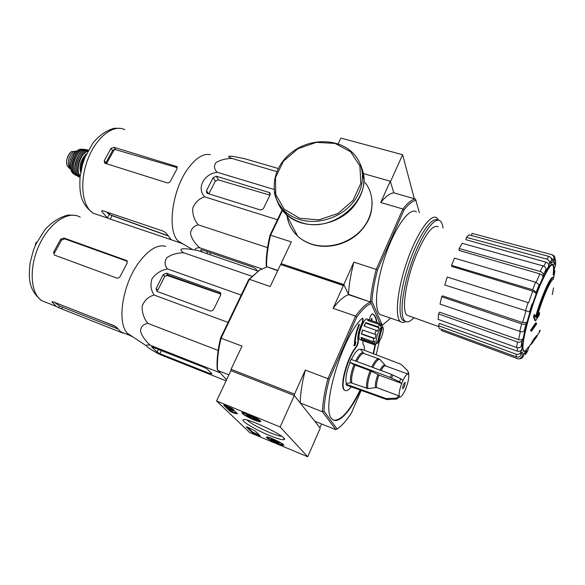 <?xml version="1.0" encoding="UTF-8"?>
<svg xmlns="http://www.w3.org/2000/svg" width="585" height="585" viewBox="0 0 585 585"><rect width="100%" height="100%" fill="white"/><g stroke="black" fill="none" stroke-linecap="round" stroke-linejoin="round"><path stroke-width="0.88" d="M414.334 198.739L402.604 154.725L340.872 138.067L338.152 143.822M390.604 318.145L382.29 325.275L371.892 301.195L370.415 301.706C371.102 292.193 373.04 281.407 376.243 269.349L402.897 209.006C407.76 202.732 411.95 199.419 415.482 199.068L393.822 192.845L390.458 181.723L402.604 154.725M216.567 400.981L280.142 426.984L307.717 456.761L249.663 432.534L216.567 400.981L230.914 370.634L294.306 395.497L280.142 426.984M361.157 390.385L351.453 412.959C346.342 420.798 341.574 426.151 337.135 429.01L323.988 411.204L322.459 411.752C322.723 402.487 324.551 391.46 327.944 378.663L305.319 370.093L294.511 394.122L294.306 395.497L320.236 428.161L307.717 456.761M224.969 405.325L232.399 408.725L237.495 413.822L233.678 413.017L230.044 411.27L223.689 405.164L224.969 405.325M252.201 432.564L246.248 426.838L248.874 427.708L255.499 431.277L260.259 435.92L252.201 432.564L252.457 432.001L247.199 426.933M269.349 435.445C255.63 429.843 240.515 420.791 243.287 419.745C246.248 416.944 288.931 437.58 284.266 439.554C282.65 440.212 277.678 438.838 269.349 435.445M253.956 419.92C246.168 416.476 242.153 414.041 241.912 412.608C243.28 411.226 262.899 420.783 260.566 421.697C259.806 421.982 257.605 421.39 253.956 419.92M277.348 443.525C270.314 440.395 266.665 438.231 266.402 437.024C267.506 435.825 285.685 444.556 283.688 445.324C282.994 445.573 280.88 444.966 277.348 443.525M281.765 436.337C279.352 436.11 275.352 434.852 269.751 432.556C258.716 427.81 251.148 423.635 247.031 420.037M259.579 435.262L252.457 432.001M224.655 405.2L230.322 410.67L233.956 412.418L236.808 413.039M229.517 409.091L232.135 410.129M231.96 409.493L228.187 407.54L227.901 408.154M233.371 410.802L233.642 410.224L232.07 409.266L231.784 409.873L233.364 410.831L229.422 409.295M232.055 410.29L232.764 410.538L231.784 409.873M255.075 418.465L254.687 419.299L246.695 415.306L246.541 414.867L247.74 415.014L252.303 416.878L255.777 419.028L255.93 419.438L254.687 419.299L246.695 415.306M258.628 420.198L258.841 420.878C257.568 421.917 241.876 414.275 243.594 413.456C244.296 412.454 256.742 418.026 258.628 420.198M259.769 420.41L255.901 419.35M250.753 416.154L250.161 417.441M278.489 442.348L278.16 443.086L270.804 439.423L271.886 439.262L276.135 441.031L279.272 442.947L278.16 443.086L270.804 439.423M281.926 444.052L282.094 444.578C281.049 445.478 266.489 438.479 267.959 437.792C268.53 436.907 280.317 442.187 281.926 444.052M274.431 440.234L273.941 441.331M277.7 270.701L266.57 266.606L277.831 270.416M344.009 284.997L281.063 263.586L343.805 284.566L348.463 294.292L370.59 302.116L348.66 294.701L344.009 284.997L343.366 285.538L280.617 264.53L270.211 286.526L249.4 279.316L248.632 279.652L220.596 337.954C217.795 349.654 216.647 359.921 217.152 368.762L217.554 370.371L228.918 374.853M553.527 287.944L552.291 294.577M539.085 331.41L539.736 331.622L540.299 330.481L539.648 330.269M539.736 331.622L536.299 337.267M536.365 337.289L535.831 337.976M553.52 277.539C550.924 276.734 541.527 298.16 536.028 317.772L534.763 314.847L534.222 317.253L535.611 320.755L539.143 315.286L539.692 312.938L536.95 317.392C542.076 299.162 550.763 279.191 553.351 279.403L553.52 277.539L552.854 277.334C550.28 276.566 541.125 297.26 535.597 316.704M534.763 314.847L534.09 314.628L533.542 317.033L534.939 320.536L535.611 320.755M534.222 317.253L533.542 317.033M539.692 312.938L539.012 312.726L537.644 315.008M536.701 323.79L535.728 322.847L530.566 330.262L530.88 330.978L531.553 331.198L536.701 323.79M536.401 323.059L531.238 330.481L530.566 330.262M531.238 330.481L531.553 331.198M537.213 335.695L531.984 343.402L536.979 336.207L537.213 335.695L536.562 335.483L535.297 337.428M535.699 337.56L535.041 337.34L534.039 338.788L531.334 343.183L531.984 343.402M534.697 339L534.039 338.788M534.302 340.046L533.652 339.827M532.218 342.905L531.568 342.686M554.931 270.826L553.79 273.736L554.47 267.923L555.56 265.093L555.64 261.619M555.399 259.513L555.574 261.824L554.47 264.676L554.273 262.307M554.47 264.676L553.783 262.285L554.814 259.118C555.238 257.078 554.456 255.682 552.452 254.921L551.384 254.519C553.395 255.287 554.185 256.698 553.754 258.753L552.723 261.948C553.139 260.237 552.584 258.921 551.055 257.985M552.723 261.948L550.697 263.521L551.494 260.486C551.779 258.526 550.894 257.166 548.847 256.398L468.907 234.856L466.413 237.349L546.814 259.126L548.847 256.398M546.814 259.126C548.869 259.901 549.761 261.276 549.483 263.243L548.679 266.292C548.964 264.347 548.087 262.979 546.046 262.19L465.894 239.689L466.413 237.349M548.679 266.292L545.586 271.776L546.002 269.378C546.054 267.813 545.023 266.658 542.924 265.897L462.179 243.28L459.174 248.537L540.218 271.455L542.924 265.897M540.218 271.455C542.324 272.222 543.355 273.385 543.319 274.95L542.902 277.348C542.946 275.798 541.929 274.643 539.845 273.875L459.013 250.409L459.174 248.537M542.902 277.348L539.209 285.97L539.165 284.639L535.589 282.204L454.538 258.131L451.518 265.356L532.65 289.75L535.589 282.204M532.65 289.75L536.24 292.178L536.291 293.487L532.745 291.074L451.752 266.409L451.518 265.356M528.613 302.737L447.254 277.041L528.613 302.737L532.745 291.074M447.254 277.041L444.746 285.005L529.973 312.046L526.961 322.379L526.061 323.688C525.286 324.434 523.809 324.492 521.637 323.871L441.616 296.77L442.472 295.834L522.58 322.569L525.908 311.11M441.616 296.77L440.044 304.09L519.729 331.359C521.886 331.987 523.356 331.922 524.131 331.168L525.03 329.845L523.173 338.386L522.054 340.762C521.133 342.174 519.597 342.583 517.447 342.006L438.553 313.926L439.532 312.163L518.61 339.636L520.314 331.534M438.553 313.926L438.172 319.395L516.577 347.497C518.719 348.082 520.24 347.665 521.155 346.261L522.273 343.885L521.842 349.282L520.687 352.294C519.743 354.101 518.222 354.729 516.109 354.181L438.509 325.721L439.452 323.461L517.301 351.183L517.454 347.724M438.509 325.721L439.328 328.521L516.379 356.872C518.478 357.413 519.992 356.791 520.928 355L522.076 352.009L523.078 353.545L522.061 356.689L519.553 358.876L517.696 358.722L441.361 330.518L441.712 329.399M519.553 358.883L522.01 358.042L523.348 356.316L524.357 353.194L526.573 350.832L525.293 354.649M527.502 351.271L528.657 347.614L530.39 344.477M531.472 343.234L531.151 344.441M526.573 350.832L525.981 351.892M521.842 349.282C520.921 351.073 519.4 351.709 517.301 351.183M523.173 338.386C522.273 339.783 520.745 340.199 518.61 339.636M526.961 322.379L522.58 322.569M471.386 235.521L472.058 233.386L551.384 254.519M472.058 233.386L473.44 233.751M371.892 301.195C372.586 291.959 374.473 281.509 377.552 269.861L403.95 210.044L402.897 209.006L380.725 202.505C385.727 196.348 390.093 193.123 393.822 192.845L390.305 181.218L363.526 173.643M270.036 235.133L270.592 235.221C267.806 246.804 266.467 257.268 266.57 266.606L266.16 265.502C266.073 256.442 267.367 246.314 270.036 235.133L282.109 210.022M380.725 202.505L390.305 181.218M281.063 263.586L291.315 241.919L270.592 235.221L282.475 210.49M343.805 284.566L353.896 262.131C350.788 274.087 348.982 284.807 348.463 294.292M377.552 269.861L353.896 262.131M415.482 199.068L419.394 212.808M383.014 315.549L379.957 314.503C373.625 309.516 376.184 281.122 386.166 253.268C396.067 225.357 410.195 206.754 416.403 211.931M403.95 210.044C408.637 204.011 412.696 200.794 416.118 200.392M405.551 321.67L405.383 321.757C403.365 322.781 401.676 322.686 400.316 321.472C394.458 316.617 397.5 288.12 407.533 259.996C417.493 231.806 431.233 212.881 436.958 217.949L438.633 220.223M413.924 317.706C410.107 321.794 407.072 322.883 404.827 320.96C399.255 316.309 402.283 288.793 411.964 261.627C421.573 234.402 434.757 216.062 440.205 220.94C441.646 222.139 442.582 224.523 443.028 228.084M409.383 316.083L406.963 315.213C401.31 311.015 405.712 280.632 416.125 255.389C425.419 233.832 432.79 224.289 438.245 226.761M405.156 321.238L402.838 320.287C397.266 315.644 400.155 288.515 409.69 261.524C419.16 234.475 432.322 215.865 437.968 220.179M274.014 189.416L217.167 172.275C214.103 169.167 213.679 165.979 215.909 162.703C220.092 160.034 225.415 158.608 231.872 158.425C227.017 156.414 227.528 155.771 233.4 156.487L244.508 158.681L278.226 168.509M257.217 270.84L256.025 269.027L253.261 267.33L202.059 249.897L200.692 249.78L202.154 252.04M217.167 172.275C203.763 173.95 196.37 188.341 204.684 196.838C199.09 198.615 195.119 202.359 192.757 208.077C192.392 214.432 194.235 220.018 198.293 224.845C193.679 226.007 191.068 228.911 190.454 233.554C191.807 238.834 194.929 243.587 199.814 247.813C196.64 247.667 195.141 248.42 195.317 250.087M199.814 247.813L261.736 268.851M198.293 224.845L267.55 247.638M204.684 196.838L277.436 219.748M231.872 158.425L276.815 171.595M207.514 193.43L259.696 209.752C261.436 210.11 262.782 209.503 263.74 207.938L270.051 194.98L269.736 192.684L216.253 176.217L213.13 177.643L206.483 190.703L206.841 193.057L207.514 193.43M86.587 153.745L85.234 154.806L84.408 158.893M85.234 154.806L85.995 155.04M106.353 211.931L110.96 215.265L107.07 212.172M167.654 235.755L110.96 215.265M106.404 163.8L114.448 149.336L112.569 150.542L105.9 162.754L104.247 160.685L104.715 163.156L167.017 182.827C168.597 183.112 169.811 182.447 170.652 180.831L177.065 168.648L176.889 166.586L114.038 147.303L110.945 148.436L104.247 160.685M114.448 149.336L177.211 167.654L176.26 166.25M110.251 219.104L171.273 239.748L166.301 233.342L163.749 231.309L102.901 210.761L101.724 210.812L101.775 211.514L107.384 217.854L110.251 219.104L112.079 215.689M183.507 244.223L180.56 242.958L178.396 241.203C166.637 231.119 172.1 189.123 188.619 167.734C196.355 157.621 203.595 153.263 210.337 154.667M213.13 177.643L215.317 181.138L218.541 179.924L269.714 195.112M215.317 181.138L208.845 193.84M278.54 203.463L286.46 214.234C290.511 217.912 295.323 220.633 300.902 222.402C334.123 234.614 375.351 196.567 361.289 167.2M276.998 200.567C278.87 205.905 281.941 210.549 286.226 214.49C290.306 218.183 295.147 220.925 300.756 222.702C317.158 227.872 337.969 222.512 350.949 209.569C364.221 194.812 367.292 179.602 360.148 163.932M70.968 169.401L67.86 166.696C66.624 165.05 66.266 162.667 66.8 159.529L68.65 154.981L71.209 151.654L75.955 151.259M70.171 167.771L69.769 167.31C65.454 163.01 71.414 149.095 76.569 151.398M70.902 169.123C67.429 164.948 71.078 153.102 76.284 151.661M70.207 159.537L70.332 159.142M378.232 342.832L382.466 326.701L383.372 328.119C383.168 333.618 381.457 338.525 378.232 342.832M382.466 326.701L381.142 323.9L382.027 324.748M226.095 380.828L160.48 354.729C153.021 351 148.268 347.995 146.228 345.713C146.374 344.909 147.742 344.755 150.352 345.252C145.307 340.872 142.009 336.126 140.451 331.03C140.861 326.671 143.332 324.119 147.859 323.366C143.756 318.218 141.87 312.412 142.213 305.94C144.561 300.207 148.539 296.588 154.148 295.059C150.857 290.197 150.14 284.756 152.012 278.745C155.888 273.488 161.036 270.211 167.442 268.91C164.517 265.246 164.319 261.495 166.849 257.671C171.361 254.555 176.948 252.903 183.588 252.72C177.745 248.647 181.416 247.726 194.6 249.956L197.84 250.57L257.985 271.104M133.109 337.048L129.621 335.344L127.391 333.267C116.612 322.386 122.557 284.2 138.981 262.343C148.707 249.539 157.643 244.208 165.782 246.351M241.62 294.226L227.485 323.629M211.931 373.793L207.339 369.113L204.421 367.482L151.508 346.766L157.058 352.119L159.91 353.698L210.22 373.691L211.931 373.793M213.869 308.975L220.603 295.162L219.967 292.354L166.418 273.144L163.208 274.577L156.136 288.485L156.78 291.308L209.715 310.818C211.47 311.257 212.86 310.65 213.869 308.975M219.492 292.112L220.837 293.845L168.129 275.125L164.787 276.391L157.745 290.248L156.136 288.485M220.596 337.954L221.093 338.196C218.198 350.203 217.006 360.74 217.518 369.8L226.57 379.819M294.511 394.122L231.068 369.289L230.914 370.634L294.306 395.497L300.259 402.999L322.459 411.752L335.797 429.668L314.745 421.244L319.805 427.628L321.713 424.03M404.447 386.583L402.714 388.835C402.765 385.771 403.613 383.577 405.251 382.246L404.447 386.583M349.823 362.349L390.275 377.42L399.518 381.837L401.734 383.416C399.701 389.076 398.853 393.252 399.204 395.979L396.221 398.151L386.115 398.56L345.998 384.191L346.32 383.453L350.788 382.751C349.837 378.875 350.905 372.85 353.998 364.667L370.122 370.678L378.978 375.051L401.749 383.446L402.999 380.396L400.784 378.809L391.555 374.4L351.117 359.387L349.823 362.349L353.998 364.667M345.998 384.191L346.591 385.164L386.605 399.504L396.681 399.102L399.65 396.93C400.871 397.522 402.634 395.394 404.937 390.553L404.93 390.831M355.607 361.055C359.095 354.313 361.771 351.68 363.643 353.143L360.96 349.837L361.274 349.113L401.017 364.258L407.686 370.744L408.725 375.204C409.017 377.983 408.169 382.107 406.173 387.592L404.952 390.583M408.337 374.108L408.301 374.195C407.131 373.457 405.368 375.533 403.014 380.425L402.999 380.396M404.974 390.729L406.187 387.614M399.204 395.979L376.601 387.511L367.928 388.586C367.131 384.872 368.221 379.058 371.19 371.146M350.788 382.751L367.928 388.586M408.761 375.117L408.491 372.214M372.813 367.438C376.104 360.974 378.59 358.415 380.272 359.76L385.756 365.998L407.73 373.99M349.976 362.605C346.357 372.097 345.135 379.043 346.32 383.453M360.96 349.837C358.715 348.017 355.512 351.227 351.351 359.475M360.426 339.805L359.746 339.563C356.397 337.216 364.601 315.893 367.548 319.249L368.886 319.71M351.314 386.853C348.433 390.385 346.203 391.467 344.616 390.115C339.688 386.751 347.475 357.727 356.148 347.41C357.713 344.974 358.451 342.605 358.349 340.324C357.837 336.251 359.014 330.883 361.896 324.214C363.095 321.319 363.409 319.337 362.839 318.277L361.888 318.584C341.881 336.85 320.178 411.204 332.258 419.101C337.933 425.119 350.386 411.657 360.506 390.151M373.544 353.779L375.621 344.163M376.93 322.445C376.404 318.671 375.336 316.061 373.713 314.606L372.477 313.816C371.212 314.182 370.166 316.185 369.332 319.812M364.455 350.327C364.506 347.095 363.994 344.967 362.927 343.936L362.956 340.704M379.277 341.545L376.214 354.795M323.988 411.204C324.28 402.195 326.064 391.504 329.333 379.131L356.689 317.136C362.203 309.509 367.051 304.968 371.219 303.527L379.921 323.476M355.175 343.446L355.885 342.035L355.205 344.017C355.007 338.795 356.404 332.302 359.387 324.551L359.153 324.265C356.038 332.346 354.561 339.139 354.722 344.653L354.064 344.989L354.188 345.823L355.066 345.369L355.885 342.035M354.188 345.823L353.866 344.916L354.517 344.58C354.356 339.073 355.834 332.273 358.949 324.2L359.153 324.265M361.896 324.214L361.493 324.075C362.649 321.289 362.978 319.33 362.481 318.196M333.706 420.125C341.07 420.893 349.874 410.853 360.126 390.012M373.164 353.64L375.175 344.404M376.543 322.306C376.016 318.54 374.941 315.929 373.318 314.467L372.316 313.787M356.148 347.41L355.746 347.271C347.066 357.574 339.293 386.597 344.221 389.961L345.135 390.487M355.746 347.271C357.318 344.828 358.049 342.466 357.947 340.185C357.435 336.104 358.612 330.737 361.493 324.075M371.416 318.818L372.053 318.313L371.416 318.818L371.212 320.463M281.319 264.025L280.617 264.53M329.333 379.131L327.944 378.663L355.578 316.112L333.114 308.324L343.366 285.538M231.068 369.289L242.029 346.123L221.093 338.196L249.4 279.316L259.564 270.124L266.84 267.031M259.674 270.051L248.632 279.652M305.319 370.093C302.021 382.78 300.332 393.749 300.259 402.999M348.66 294.701C344.148 296.025 338.964 300.566 333.114 308.324M356.689 317.136L355.578 316.112C361.289 308.207 366.29 303.542 370.59 302.116L371.219 303.527M335.797 429.668L337.135 429.01M371.746 320.646L372.053 318.313M371.409 320.536L371.614 318.891M380.638 325.867L379.687 324.646L377.998 326.818L379.087 327.783L377.274 331.264L376.177 330.298L374.685 334.232L376.089 334.386L375.007 338.532L373.603 338.371L373.201 341.713L374.678 341.179L374.97 343.512L373.493 344.046L373.837 344.58L374.407 344.814L377.135 343.439C374.334 343.987 377.968 330.108 381.376 327.264L380.25 325.728M377.135 343.439L381.376 327.264M373.493 344.046L361.384 339.731L361.055 337.399L373.201 341.713M373.603 338.371L361.428 334.072L362.495 329.94L374.685 334.232M376.177 330.298L363.987 326.035L365.815 322.584L364.294 326.145M377.998 326.818L365.815 322.584M379.687 324.646L367.534 320.441L369.033 319.71L368.47 320.763M381.142 323.9L369.033 319.71M379.087 327.783L365.896 323.198M381.881 325.311L368.762 320.763M381.727 325.297L378.553 324.258M361.552 337.574L361.852 338.847L361.384 339.731M374.97 343.512L361.852 338.847M362.788 330.042L361.428 334.072M375.007 338.532L361.822 333.867M166.323 275.169L220.859 294.116M58.646 307.717L122.916 333.084L120.817 331.87L117.088 327.841L114.411 325.845L53.264 301.838L52.123 301.758L52.248 302.35L56.409 306.474L58.646 307.717L59.56 306.014L117.841 328.916M53.593 252.201L60.708 239.206L63.897 238.022L64.767 238.885L61.571 240.055L54.478 253.027L53.593 252.201L54.303 255.023L116.649 278.021C118.243 278.394 119.472 277.736 120.349 276.054L127.172 263.089L126.791 260.596L127.384 261.224M126.791 260.596L63.897 238.022M54.529 302.335L59.56 306.014M126.448 260.427L127.223 261.268L64.767 238.885M36.987 241.985L35.773 243.002L36.38 243.228M35.773 243.002L35.254 245.678M150.352 345.252L219.755 372.682M147.859 323.366L218.146 350.43M154.148 295.059L227.799 322.32M167.442 268.91L240.932 295.015M183.588 252.72L251.828 276.244M259.25 435.13L258.994 435.693M254.782 433.266L254.526 433.829M233.956 412.418L233.678 413.017M230.322 410.67L230.044 411.27M528.218 347.307C525.162 351.899 523.421 352.272 522.997 348.433C522.069 340.009 530.829 307.542 540.255 285.034C550.595 262.087 554.902 258.775 553.183 275.111M528.599 346.832C523.421 354.656 521.644 352.389 523.275 340.039C525.198 329.45 528.621 316.756 533.557 301.97C538.69 287.447 543.421 276.398 547.735 268.815C552.905 260.588 554.938 263.535 553.183 275.155M531.67 343.3L531.348 343.951M554.785 271.623L553.761 277.188M555.574 261.824L555.56 265.093M553.754 258.753L554.814 259.118M549.483 263.243L551.494 260.486M543.319 274.95L546.002 269.378M536.24 292.178L539.165 284.639M532.621 303.856L536.291 293.487M529.454 312.061L532.109 303.842M524.131 331.168L526.061 323.688M521.155 346.261L522.054 340.762M520.928 355L520.687 352.294M523.348 356.316L522.061 356.689M527.926 350.408L525.842 353.64M543.677 266.175L546.046 262.19M536.145 282.394L539.845 273.875M525.396 310.949L528.05 302.716M519.729 331.359L521.637 323.871M516.577 347.497L517.447 342.006M516.379 356.872L516.109 354.181M101.775 211.514L102.243 210.637M98.573 215.031L93.49 213.298C82.222 207.119 79.121 182.227 87.684 159.727C96.094 137.153 113.57 123.691 124.81 129.731M107.384 217.854L109.241 214.388M169.818 239.397L170.162 238.717M110.945 148.436L112.569 150.542M114.038 147.303L115.625 149.372M209.759 254.636L210.658 252.83M206.746 253.612L207.646 251.799M200.772 250.197L201.028 249.685M206.483 190.703L208.457 193.723M216.253 176.217L218.541 179.924M268.895 192.194L270.197 194.615M299.6 218.271L318.825 219.865L337.976 213.481L353.026 200.399L360.835 183.39L359.914 166.023L350.642 151.8L335.073 143.427L316.331 142.367L297.992 148.692L283.484 161.16L275.52 177.467L275.725 194.578L284.244 209.174L299.6 218.271M299.432 219.492C316.916 225.02 339.344 218.366 351.995 203.69C364.711 189.043 365.844 168.67 355.249 155.625C341.399 138.14 310.73 137.139 291.367 152.656C271.711 167.858 268.069 196.019 284.917 211.302C288.99 214.995 293.824 217.722 299.432 219.492M274.328 191.851C275.608 199.448 279.14 205.935 284.917 211.302L286.46 214.234M287.103 216.165C288.244 223.923 291.739 230.548 297.582 236.04C301.516 239.645 306.189 242.322 311.586 244.077C328.441 249.561 349.976 243.272 362.071 229.137C374.239 215.031 375.256 195.273 365.018 182.498M69.359 168.407L70.712 168.846M67.86 166.696L69.769 167.31M81.03 170.659C80.964 165.95 82.192 161.518 84.715 157.372M80.986 170.886C80.818 166.016 82.075 161.453 84.759 157.182M81.022 169.643L80.964 169.094M80.927 168.414C80.92 164.626 81.98 161.167 84.123 158.052M80.686 172.495C78.975 166.272 80.452 160.568 85.117 155.383M80.16 176.114C75.099 170.403 80.416 153.102 87.808 151.281M80.079 176.78C74.09 171.281 80.079 151.793 88.116 150.681M80.028 177.313L79.882 177.226C71.677 173.036 79.326 148.648 88.379 150.199C79.253 148.583 71.567 173.021 79.882 177.226L80.028 177.292M76.642 171.697C75.706 164.509 77.644 158.235 82.463 152.868M79.37 176.867C69.6 174.301 78.112 146.674 87.611 150.184M77.988 176.392L79.765 177.153L77.915 176.334C69.535 171.244 79.063 146.016 87.808 150.06L88.094 150.177M84.883 149.533C76.321 148.371 68.979 170.593 76.313 175.507C68.518 170.184 77.512 146.345 86.024 149.723L86.397 149.782M73.439 169.175C73.008 163.156 74.668 157.789 78.405 153.08M76.971 175.478C66.405 174.081 75.377 144.985 84.862 149.943M74.631 174.564L76.269 175.471L74.449 174.403C67.385 168.882 75.706 146.85 83.86 149.431L84.269 149.541L83.86 149.431M81.227 149.241C73.374 148.912 66.858 168.136 73.059 173.482C66.588 167.873 74.361 147.296 82.178 149.292L82.66 149.321M70.661 166.162C70.683 161.701 71.94 157.636 74.427 153.957M67.75 156.619L69.308 153.789M210.22 373.691L210.746 372.586M159.91 353.698L161.504 350.503M157.058 352.119L158.462 349.303M163.208 274.577L164.787 276.391M166.418 273.144L168.129 275.125M399.613 397.018L399.167 396.067M381.04 370.495C383.116 366.751 384.689 365.245 385.756 365.998M376.601 387.511C376.14 384.769 376.937 380.616 378.978 375.051M379.943 370.086C382.107 366.151 383.745 364.572 384.857 365.362M375.468 387.402C374.992 384.586 375.804 380.316 377.91 374.583M371.716 367.036C374.992 360.557 377.508 357.888 379.27 359.022L379.563 359.212M366.81 388.477C365.983 384.689 367.087 378.758 370.122 370.678M356.689 361.457C359.987 355.088 362.561 352.484 364.404 353.64L378.349 358.685M351.899 382.861C350.978 379.058 352.031 373.15 355.058 365.128M358.349 340.324L357.947 340.185M390.275 377.42L391.555 374.4M391.584 377.983L392.864 374.956M399.518 381.837L400.784 378.809M386.605 399.504L386.115 398.56M387.965 399.694L387.482 398.743M396.681 399.102L396.221 398.151M47.641 303.015L41.762 300.697C30.252 293.37 28.731 267.286 39.297 244.866C49.718 222.358 68.876 210.125 80.24 217.181M61.659 308.895L62.58 307.176M52.248 302.35L52.621 301.663M60.708 239.206L61.571 240.055M283.681 437.953L284.266 439.554M255.791 419.043L255.93 419.438M258.841 420.878L259.879 420.505M243.594 413.456L243.309 412.637M282.094 444.578L282.972 444.256M267.959 437.792L267.703 437.083M554.507 267.828L553.936 272.902M524.072 354.086L525.988 351.899M528.584 347.885L530.58 344.221M382.89 324.982L381.851 325.531M400.316 321.472L379.957 314.503M404.827 320.96L402.838 320.287M406.963 315.213L438.684 326.584M553.915 276.508L554.814 271.557M525.593 354.232L527.502 351.278M531.304 344.134L531.699 343.307M167.507 235.528L110.192 214.827L107.779 213.306M108.393 218.38L93.49 213.298C79.845 203.902 79.355 191.631 80.072 176.882L82.565 164.4L84.979 157.438L92.81 143.157C99.326 135.318 106.514 130.345 114.367 128.239L120.678 128.415M176.897 166.593L177.321 167.222M180.56 242.958L171.186 239.762M178.396 241.203L192.619 249.605M269.736 192.684L270.248 193.642M363.716 178.783L362.612 175.624M372.184 202.286C371.65 212.801 370.568 219.901 360.214 231.616C347.943 244.311 327.856 249.583 311.776 244.318C306.313 242.512 301.582 239.755 297.582 236.04L286.226 214.49M80.927 171.2C80.701 166.147 81.988 161.409 84.796 156.985M69.981 152.839L67.253 157.833M127.391 333.267L146.228 345.713M219.967 292.354L220.735 293.348M217.152 368.762L217.518 369.8M258.497 270.767L259.564 270.124M373.713 314.606L373.318 314.467M344.616 390.115L344.221 389.961M373.837 344.58L359.746 339.563M102.412 321.136L116.079 326.818M56.409 306.474L41.762 300.697C27.904 289.604 28.606 277.414 30.142 262.585L33.447 250.204L36.007 244.018L44.95 229.642C52.211 221.825 60.006 216.94 68.335 214.987L75.399 215.382M129.621 335.344L120.817 331.87"/></g></svg>
